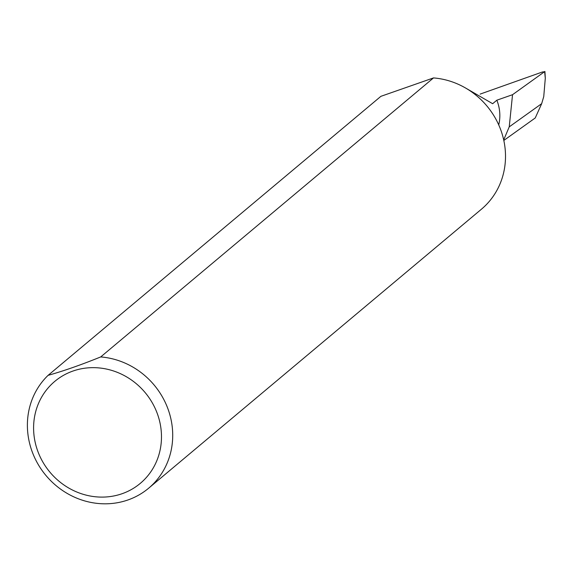 <?xml version="1.0" encoding="UTF-8"?>
<svg xmlns="http://www.w3.org/2000/svg" width="574" height="574" viewBox="0 0 574 574"><rect width="100%" height="100%" fill="white"/><g stroke="black" fill="none" stroke-linecap="round" stroke-linejoin="round"><path stroke-width="0.86" d="M503.699 139.905L509.231 126.868L512.539 94.703L496.84 100.199L492.65 103.707L465.851 88.174M496.84 100.199A40.804 38.049 50 0 1 498.727 124.888M156.587 411.716A66.548 62.049 50 0 1 122.075 493.719A66.548 62.049 50 0 1 38.487 453.037A66.548 62.049 50 0 1 72.998 371.034A66.548 62.049 50 0 1 156.587 411.716M100.701 356.935C80.984 364.913 63.449 371.041 48.101 375.339A75.625 70.509 -130 0 0 32.948 453.74A75.625 70.509 -130 0 0 148.637 488.216A75.625 70.509 -130 0 0 167.156 406.787A75.625 70.509 -130 0 0 100.701 356.935L433.499 77.921A75.625 70.509 -130 0 1 499.947 127.772A75.625 70.509 -130 0 1 481.435 209.201L148.637 488.216M503.821 140.451L535.241 117.971L541.677 103.657L509.231 126.868M541.677 103.657L543.743 96.619L545.3 78.265L544.647 71.736L542.344 72.008L480.151 94.1M545.3 78.265L544.913 71.449L512.539 94.703M48.101 375.339L380.899 96.324L433.499 77.921"/></g></svg>
